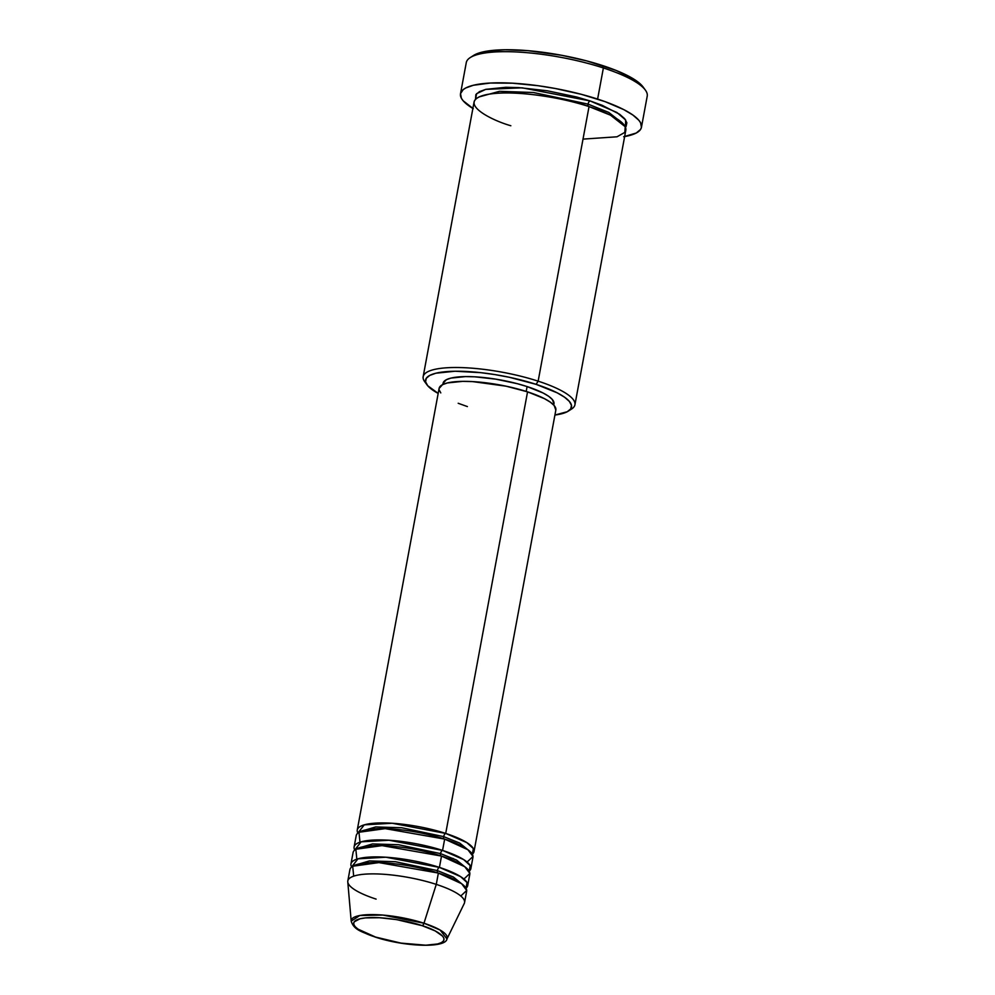 <?xml version="1.0" encoding="UTF-8"?>
<svg xmlns="http://www.w3.org/2000/svg" width="995" height="995" viewBox="0 0 995 995"><rect width="100%" height="100%" fill="white"/><g stroke="black" fill="none" stroke-linecap="round" stroke-linejoin="round"><path stroke-width="1.49" d="M375.563 937.066C363.287 933.608 343.362 923.161 360.066 918.771C377.826 914.728 411.719 921.756 422.129 925.673A2.973 1.368 -72 0 0 423.969 923.223L382.888 915.064L359.767 915.512L351.198 921.183A48.817 11.89 10.5 0 1 375.103 914.629A48.817 11.89 10.5 0 1 423.969 923.223L436.27 884.381A59.364 14.465 -169.5 0 0 376.844 873.933A59.364 14.465 -169.5 0 0 347.777 881.906L351.198 921.183C354.133 930.387 362.23 931.793 375.165 937.066A2.973 1.368 -72 0 0 375.563 937.066L357.939 929.106L354.966 926.494L353.673 924.057L354.108 921.905L360.066 918.771L365.352 917.9L379.543 917.726L396.657 919.629L422.129 925.673L435.188 930.922L442.725 936.245L444.019 938.683L443.571 940.835L441.419 942.613L437.613 943.969L425.76 945.2L401.022 943.111L375.563 937.066A2.973 1.368 108 0 1 375.152 937.054A2.973 1.368 108 0 1 374.841 936.83A2.973 1.368 -72 0 0 375.152 937.054C404.741 946.854 445.772 948.359 446.979 938.932L440.126 930.039L423.969 923.223A48.817 11.89 10.5 0 1 446.979 938.932L464.255 903.497A59.364 14.465 -169.5 0 0 436.27 884.381L438.372 873.063A59.364 14.465 -169.5 0 0 349.917 869.605L347.815 880.923A59.364 14.465 10.5 0 1 436.27 884.381A59.364 14.465 10.5 0 1 464.553 902.564L466.655 891.234A59.364 14.465 -169.5 0 0 438.372 873.063L436.27 884.381L423.969 923.223A2.973 1.368 108 0 1 422.129 925.673C434.405 929.131 454.329 939.578 437.613 943.969C419.853 948.024 385.96 940.984 375.563 937.066M443.683 836.633A2.973 1.368 108 0 1 445.71 833.424L466.854 842.641L473.384 848.598L472.314 854.22A59.364 14.465 10.5 0 0 474.006 851.608A59.364 14.465 10.5 0 0 445.71 833.424L527.549 391.856A59.364 14.465 -169.5 0 0 439.106 388.398L357.267 829.979A59.364 14.465 10.5 0 1 445.71 833.424A2.973 1.368 -72 0 0 443.683 836.633L459.715 843.076L470.287 851.708L459.715 843.076L443.683 836.633A2.973 1.368 -72 0 0 444.255 839.071A2.973 1.368 108 0 1 443.683 836.633L401.607 827.74L375.662 826.944L360.688 831.397L375.662 826.944L401.607 827.74L443.683 836.633M467.078 862.043L473.011 856.484L467.911 849.73L444.665 839.096A59.364 14.465 -169.5 0 0 356.21 835.638L354.108 846.956A59.364 14.465 10.5 0 1 442.564 850.414L463.707 859.618L470.225 865.588L469.155 871.21A59.364 14.465 10.5 0 0 470.859 868.598A59.364 14.465 10.5 0 0 442.564 850.414L444.665 839.096L442.564 850.414A2.973 1.368 -72 0 0 440.536 853.611A2.973 1.368 108 0 1 442.564 850.414L389.02 840.24L361.11 841.832L354.755 850.004A59.364 14.465 10.5 0 1 354.108 846.956M467.14 868.697L456.568 860.066L440.536 853.611L456.568 860.066L467.14 868.697M463.931 879.02L469.864 873.461L464.764 866.72L441.519 856.073A59.364 14.465 -169.5 0 0 353.063 852.615L350.961 863.946A59.364 14.465 10.5 0 1 439.417 867.391L460.561 876.607L467.078 882.565L466.008 888.187A59.364 14.465 10.5 0 0 467.712 885.575A59.364 14.465 10.5 0 0 439.417 867.391L441.519 856.073L439.417 867.391A2.973 1.368 -72 0 0 437.39 870.6A2.973 1.368 108 0 1 439.417 867.391L385.873 857.217L357.964 858.822L351.608 866.993A59.364 14.465 10.5 0 1 350.961 863.946M441.096 856.061A2.973 1.368 108 0 1 440.536 853.611A2.973 1.368 -72 0 0 441.096 856.061M463.993 885.674L453.421 877.043L437.39 870.6L453.421 877.043L463.993 885.674M460.784 896.01L466.717 890.45L461.618 883.697L438.372 873.063L378.896 862.603L352.69 866.235L353.698 876.16M437.949 873.038A2.973 1.368 108 0 1 437.39 870.6A2.973 1.368 -72 0 0 437.949 873.038M583.008 139.113L617.024 136.788L624.823 132.385L625.208 126.701L610.52 115.184L589.04 106.589L538.146 381.16A77.175 18.805 -169.5 0 0 454.951 367.503A77.175 18.805 -169.5 0 0 424.741 381.757L427.066 384.941A74.202 18.072 10.5 0 1 456.12 371.234A74.202 18.072 10.5 0 1 536.118 384.356L538.146 381.16L589.04 106.589A77.175 18.805 -169.5 0 0 474.055 102.099L423.161 376.67A77.175 18.805 10.5 0 1 538.146 381.16A77.175 18.805 10.5 0 1 574.923 404.791A77.175 18.805 10.5 0 1 569.762 410.015M568.319 411.122L571.627 408.982A77.175 18.805 -169.5 0 0 538.146 381.16L536.118 384.356A74.202 18.072 10.5 0 1 568.319 411.122A74.202 18.072 10.5 0 1 554.912 415.039L567.262 411.719L570.757 408.846L571.478 405.363L569.389 401.445L564.575 397.216L557.225 392.851L536.118 384.356L509.303 377.267L495 374.605L480.834 372.665L455.063 371.234L435.909 373.212L429.778 375.401L426.283 378.287L425.574 381.757L427.663 385.674L438.173 393.411A74.202 18.072 10.5 0 1 427.066 384.941M473.521 55.471L470.212 57.598A92.013 22.412 10.5 0 1 603.38 67.959L602.398 65.496A89.04 21.691 -169.5 0 0 473.521 55.471L478.085 53.32L486.928 51.155L505.124 49.75L527.823 50.658L561.653 55.285L586.876 60.944L616.191 70.471L632.484 78.306L643.044 86.913M588.057 104.127A2.973 1.368 108 0 1 590.085 100.93L616.912 112.485L625.656 119.985L625.445 127.236L626.104 126.39L626.85 122.783L624.686 118.703L619.674 114.301L602.037 105.246L590.085 100.93A2.973 1.368 -72 0 0 588.057 104.127L608.753 112.41L622.858 123.504L608.753 112.41L588.057 104.127A2.973 1.368 -72 0 0 588.63 106.577A2.973 1.368 108 0 1 588.057 104.127L533.444 92.51L499.502 91.316L479.229 96.888L499.502 91.316L533.444 92.51L588.057 104.127M439.094 388.473L442.476 384.692L447.377 382.938L462.7 381.359L472.538 381.595L506.094 386.184L527.549 391.856L445.71 833.424L392.167 823.251L364.257 824.855L357.901 833.026A59.364 14.465 10.5 0 1 357.267 829.979M443.061 383.349L446.27 379.754L450.934 378.1L465.486 376.595L474.826 376.819L495.846 379.157L517.263 383.684L527.101 386.57L526.193 391.421L527.101 386.57A56.392 13.743 -169.5 0 0 443.073 383.286L442.837 384.505M426.121 383.386A77.175 18.805 10.5 0 1 423.161 376.67M641.452 127.273L647.223 96.142A92.013 22.412 -169.5 0 0 603.38 67.959A92.013 22.412 -169.5 0 0 466.282 62.598L460.511 93.741A92.013 22.412 10.5 0 1 597.609 99.09L603.38 67.959L597.609 99.09A92.013 22.412 10.5 0 1 641.452 127.273A92.013 22.412 10.5 0 1 624.636 136.576M472.874 108.443A92.013 22.412 10.5 0 1 460.511 93.741M376.11 899.107A59.364 14.465 10.5 0 1 347.815 880.923M467.712 885.575L469.802 874.257A59.364 14.465 -169.5 0 0 441.519 856.073L382.043 845.626L355.837 849.245L356.844 859.17M623.678 136.738L636.228 133.031L640.556 129.45L641.439 127.372L640.581 122.771L638.852 120.271L632.882 115.034L623.765 109.612L604.997 101.614L581.565 94.388L555.496 88.543L537.773 85.669L512.326 83.182L490.224 83.045L473.346 85.272L465.735 87.983L463.148 89.674L460.523 93.629L461.381 98.244L463.11 100.731L473.259 108.679M475.473 99.438L475.859 94.612L479.49 91.615L485.858 89.339L505.783 87.286L518.569 87.585L547.325 90.781L576.627 96.988L590.085 100.93L522.139 87.821L485.672 89.388L476.617 93.679L475.473 99.438M574.923 404.791L625.818 130.233A77.175 18.805 -169.5 0 0 589.04 106.589C571.565 100.022 514.651 88.207 484.814 94.998C456.755 102.373 490.212 119.935 510.833 125.743M553.742 405.064L553.966 403.833A56.392 13.743 -169.5 0 0 527.101 386.57L543.133 393.013L548.718 396.333L552.374 399.555L553.966 403.908M467.389 406.582L458.197 403.273M440.785 392.913L439.106 389.779M474.006 851.608L555.844 410.039A59.364 14.465 -169.5 0 0 527.549 391.856L544.427 398.647L550.31 402.142L554.165 405.525L555.832 410.114M470.859 868.598L472.948 857.267A59.364 14.465 -169.5 0 0 444.665 839.096L385.189 828.636L358.984 832.268L359.991 842.193M603.38 67.959A92.013 22.412 10.5 0 1 645.357 90.06L643.019 86.888A89.04 21.691 -169.5 0 0 602.398 65.496L603.38 67.959M354.394 865.364L369.369 860.911L395.313 861.707L437.39 870.6L395.313 861.707L369.369 860.911L354.394 865.364M357.541 848.387L372.516 843.922L398.46 844.718L440.536 853.611L398.46 844.718L372.516 843.922L357.541 848.387M448.484 858.523L453.16 858.424"/></g></svg>
